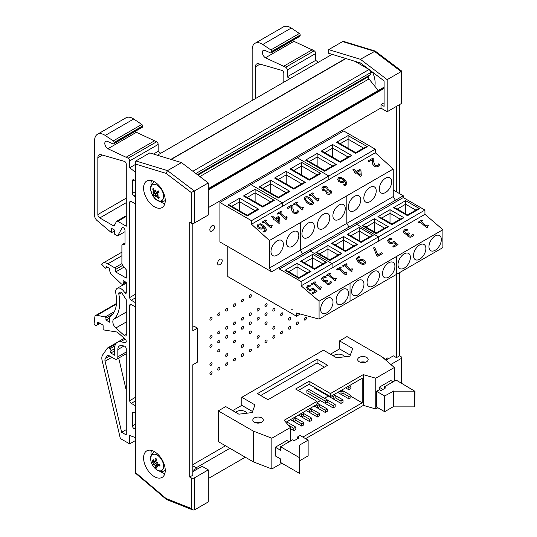 <?xml version="1.0" encoding="UTF-8"?>
<svg xmlns="http://www.w3.org/2000/svg" width="537" height="537" viewBox="0 0 537 537"><rect width="100%" height="100%" fill="white"/><g stroke="black" fill="none" stroke-linecap="round" stroke-linejoin="round"><path stroke-width="0.81" d="M217.579 263.325A3.282 1.893 -60 0 1 219.015 260.022A3.282 1.893 -60 0 1 221.546 259.136A3.282 1.893 -60 0 1 221.546 262.929A3.282 1.893 -60 0 1 218.264 264.828A3.282 1.893 -60 0 1 217.579 263.325M209.839 229.688A3.282 1.893 -60 0 1 211.276 226.386A3.282 1.893 -60 0 1 213.807 225.506A3.282 1.893 -60 0 1 213.807 229.299A3.282 1.893 -60 0 1 210.524 231.192A3.282 1.893 -60 0 1 209.839 229.688M249.215 332.98A1.53 0.886 -60 0 1 249.886 331.436A1.53 0.886 -60 0 1 251.068 331.027A1.53 0.886 -60 0 1 251.068 332.799A1.53 0.886 -60 0 1 249.53 333.685A1.53 0.886 -60 0 1 249.215 332.98M217.767 351.138A1.53 0.886 -60 0 1 218.438 349.594A1.53 0.886 -60 0 1 219.613 349.184A1.53 0.886 -60 0 1 219.613 350.956A1.53 0.886 -60 0 1 218.082 351.842A1.53 0.886 -60 0 1 217.767 351.138M233.494 342.062A1.53 0.886 -60 0 1 234.159 340.518A1.53 0.886 -60 0 1 235.34 340.109A1.53 0.886 -60 0 1 235.34 341.874A1.53 0.886 -60 0 1 233.81 342.76A1.53 0.886 -60 0 1 233.494 342.062M264.942 323.905A1.53 0.886 -60 0 1 265.607 322.361A1.53 0.886 -60 0 1 266.788 321.952A1.53 0.886 -60 0 1 266.788 323.717A1.53 0.886 -60 0 1 265.258 324.603A1.53 0.886 -60 0 1 264.942 323.905M257.075 337.518A1.53 0.886 -60 0 1 257.747 335.981A1.53 0.886 -60 0 1 258.928 335.571A1.53 0.886 -60 0 1 258.928 337.337A1.53 0.886 -60 0 1 257.398 338.223A1.53 0.886 -60 0 1 257.075 337.518M225.627 355.675A1.53 0.886 -60 0 1 226.299 354.138A1.53 0.886 -60 0 1 227.48 353.729A1.53 0.886 -60 0 1 227.48 355.494A1.53 0.886 -60 0 1 225.949 356.38A1.53 0.886 -60 0 1 225.627 355.675M209.907 364.757A1.53 0.886 -60 0 1 210.571 363.213A1.53 0.886 -60 0 1 211.753 362.804A1.53 0.886 -60 0 1 211.753 364.576A1.53 0.886 -60 0 1 210.222 365.455A1.53 0.886 -60 0 1 209.907 364.757M241.355 346.6A1.53 0.886 -60 0 1 242.019 345.056A1.53 0.886 -60 0 1 243.201 344.647A1.53 0.886 -60 0 1 243.201 346.419A1.53 0.886 -60 0 1 241.67 347.298A1.53 0.886 -60 0 1 241.355 346.6M272.803 328.443A1.53 0.886 -60 0 1 273.474 326.899A1.53 0.886 -60 0 1 274.655 326.489A1.53 0.886 -60 0 1 274.655 328.261A1.53 0.886 -60 0 1 273.118 329.141A1.53 0.886 -60 0 1 272.803 328.443M209.907 337.518A1.53 0.886 -60 0 1 210.571 335.981A1.53 0.886 -60 0 1 211.753 335.571A1.53 0.886 -60 0 1 211.753 337.337A1.53 0.886 -60 0 1 210.222 338.223A1.53 0.886 -60 0 1 209.907 337.518M209.907 373.833A1.53 0.886 -60 0 1 210.571 372.295A1.53 0.886 -60 0 1 211.753 371.886A1.53 0.886 -60 0 1 211.753 373.651A1.53 0.886 -60 0 1 210.222 374.537A1.53 0.886 -60 0 1 209.907 373.833M209.907 346.6A1.53 0.886 -60 0 1 210.571 345.056A1.53 0.886 -60 0 1 211.753 344.647A1.53 0.886 -60 0 1 211.753 346.419A1.53 0.886 -60 0 1 210.222 347.298A1.53 0.886 -60 0 1 209.907 346.6M209.907 319.361A1.53 0.886 -60 0 1 210.571 317.823A1.53 0.886 -60 0 1 211.753 317.414A1.53 0.886 -60 0 1 211.753 319.179A1.53 0.886 -60 0 1 210.222 320.065A1.53 0.886 -60 0 1 209.907 319.361M217.767 332.98A1.53 0.886 -60 0 1 218.438 331.436A1.53 0.886 -60 0 1 219.613 331.027A1.53 0.886 -60 0 1 219.613 332.799A1.53 0.886 -60 0 1 218.082 333.685A1.53 0.886 -60 0 1 217.767 332.98M217.767 369.295A1.53 0.886 -60 0 1 218.438 367.751A1.53 0.886 -60 0 1 219.613 367.342A1.53 0.886 -60 0 1 219.613 369.114A1.53 0.886 -60 0 1 218.082 370A1.53 0.886 -60 0 1 217.767 369.295M217.767 342.062A1.53 0.886 -60 0 1 218.438 340.518A1.53 0.886 -60 0 1 219.613 340.109A1.53 0.886 -60 0 1 219.613 341.874A1.53 0.886 -60 0 1 218.082 342.76A1.53 0.886 -60 0 1 217.767 342.062M217.767 314.823A1.53 0.886 -60 0 1 218.438 313.279A1.53 0.886 -60 0 1 219.613 312.87A1.53 0.886 -60 0 1 219.613 314.642A1.53 0.886 -60 0 1 218.082 315.528A1.53 0.886 -60 0 1 217.767 314.823M225.627 328.443A1.53 0.886 -60 0 1 226.299 326.899A1.53 0.886 -60 0 1 227.48 326.489A1.53 0.886 -60 0 1 227.48 328.261A1.53 0.886 -60 0 1 225.949 329.141A1.53 0.886 -60 0 1 225.627 328.443M225.627 364.757A1.53 0.886 -60 0 1 226.299 363.213A1.53 0.886 -60 0 1 227.48 362.804A1.53 0.886 -60 0 1 227.48 364.576A1.53 0.886 -60 0 1 225.949 365.455A1.53 0.886 -60 0 1 225.627 364.757M225.627 337.518A1.53 0.886 -60 0 1 226.299 335.981A1.53 0.886 -60 0 1 227.48 335.571A1.53 0.886 -60 0 1 227.48 337.337A1.53 0.886 -60 0 1 225.949 338.223A1.53 0.886 -60 0 1 225.627 337.518M225.627 310.285A1.53 0.886 -60 0 1 226.299 308.741A1.53 0.886 -60 0 1 227.48 308.332A1.53 0.886 -60 0 1 227.48 310.104A1.53 0.886 -60 0 1 225.949 310.983A1.53 0.886 -60 0 1 225.627 310.285M233.494 323.905A1.53 0.886 -60 0 1 234.159 322.361A1.53 0.886 -60 0 1 235.34 321.952A1.53 0.886 -60 0 1 235.34 323.717A1.53 0.886 -60 0 1 233.81 324.603A1.53 0.886 -60 0 1 233.494 323.905M233.494 360.22A1.53 0.886 -60 0 1 234.159 358.676A1.53 0.886 -60 0 1 235.34 358.266A1.53 0.886 -60 0 1 235.34 360.032A1.53 0.886 -60 0 1 233.81 360.918A1.53 0.886 -60 0 1 233.494 360.22M233.494 332.98A1.53 0.886 -60 0 1 234.159 331.436A1.53 0.886 -60 0 1 235.34 331.027A1.53 0.886 -60 0 1 235.34 332.799A1.53 0.886 -60 0 1 233.81 333.685A1.53 0.886 -60 0 1 233.494 332.98M233.494 305.748A1.53 0.886 -60 0 1 234.159 304.204A1.53 0.886 -60 0 1 235.34 303.794A1.53 0.886 -60 0 1 235.34 305.56A1.53 0.886 -60 0 1 233.81 306.446A1.53 0.886 -60 0 1 233.494 305.748M241.355 319.361A1.53 0.886 -60 0 1 242.019 317.823A1.53 0.886 -60 0 1 243.201 317.414A1.53 0.886 -60 0 1 243.201 319.179A1.53 0.886 -60 0 1 241.67 320.065A1.53 0.886 -60 0 1 241.355 319.361M241.355 355.675A1.53 0.886 -60 0 1 242.019 354.138A1.53 0.886 -60 0 1 243.201 353.729A1.53 0.886 -60 0 1 243.201 355.494A1.53 0.886 -60 0 1 241.67 356.38A1.53 0.886 -60 0 1 241.355 355.675M241.355 328.443A1.53 0.886 -60 0 1 242.019 326.899A1.53 0.886 -60 0 1 243.201 326.489A1.53 0.886 -60 0 1 243.201 328.261A1.53 0.886 -60 0 1 241.67 329.141A1.53 0.886 -60 0 1 241.355 328.443M241.355 301.203A1.53 0.886 -60 0 1 242.019 299.666A1.53 0.886 -60 0 1 243.201 299.257A1.53 0.886 -60 0 1 243.201 301.022A1.53 0.886 -60 0 1 241.67 301.908A1.53 0.886 -60 0 1 241.355 301.203M249.215 314.823A1.53 0.886 -60 0 1 249.886 313.279A1.53 0.886 -60 0 1 251.068 312.87A1.53 0.886 -60 0 1 251.068 314.642A1.53 0.886 -60 0 1 249.53 315.528A1.53 0.886 -60 0 1 249.215 314.823M249.215 351.138A1.53 0.886 -60 0 1 249.886 349.6A1.53 0.886 -60 0 1 251.068 349.184A1.53 0.886 -60 0 1 251.068 350.956A1.53 0.886 -60 0 1 249.53 351.842A1.53 0.886 -60 0 1 249.215 351.138M249.215 323.905A1.53 0.886 -60 0 1 249.886 322.361A1.53 0.886 -60 0 1 251.068 321.952A1.53 0.886 -60 0 1 251.068 323.717A1.53 0.886 -60 0 1 249.53 324.603A1.53 0.886 -60 0 1 249.215 323.905M249.215 296.666A1.53 0.886 -60 0 1 249.886 295.122A1.53 0.886 -60 0 1 251.068 294.712A1.53 0.886 -60 0 1 251.068 296.484A1.53 0.886 -60 0 1 249.53 297.37A1.53 0.886 -60 0 1 249.215 296.666M257.075 310.285A1.53 0.886 -60 0 1 257.747 308.741A1.53 0.886 -60 0 1 258.928 308.332A1.53 0.886 -60 0 1 258.928 310.104A1.53 0.886 -60 0 1 257.398 310.983A1.53 0.886 -60 0 1 257.075 310.285M257.075 346.6A1.53 0.886 -60 0 1 257.747 345.056A1.53 0.886 -60 0 1 258.928 344.647A1.53 0.886 -60 0 1 258.928 346.419A1.53 0.886 -60 0 1 257.398 347.298A1.53 0.886 -60 0 1 257.075 346.6M257.075 319.361A1.53 0.886 -60 0 1 257.747 317.823A1.53 0.886 -60 0 1 258.928 317.414A1.53 0.886 -60 0 1 258.928 319.179A1.53 0.886 -60 0 1 257.398 320.065A1.53 0.886 -60 0 1 257.075 319.361M264.942 305.748A1.53 0.886 -60 0 1 265.607 304.204A1.53 0.886 -60 0 1 266.788 303.794A1.53 0.886 -60 0 1 266.788 305.56A1.53 0.886 -60 0 1 265.258 306.446A1.53 0.886 -60 0 1 264.942 305.748M264.942 342.062A1.53 0.886 -60 0 1 265.607 340.518A1.53 0.886 -60 0 1 266.788 340.109A1.53 0.886 -60 0 1 266.788 341.874A1.53 0.886 -60 0 1 265.258 342.76A1.53 0.886 -60 0 1 264.942 342.062M264.942 314.823A1.53 0.886 -60 0 1 265.607 313.286A1.53 0.886 -60 0 1 266.788 312.87A1.53 0.886 -60 0 1 266.788 314.642A1.53 0.886 -60 0 1 265.258 315.528A1.53 0.886 -60 0 1 264.942 314.823M272.803 337.518A1.53 0.886 -60 0 1 273.474 335.981A1.53 0.886 -60 0 1 274.655 335.571A1.53 0.886 -60 0 1 274.655 337.337A1.53 0.886 -60 0 1 273.118 338.223A1.53 0.886 -60 0 1 272.803 337.518M272.803 310.285A1.53 0.886 -60 0 1 273.474 308.741A1.53 0.886 -60 0 1 274.655 308.332A1.53 0.886 -60 0 1 274.655 310.104A1.53 0.886 -60 0 1 273.118 310.983A1.53 0.886 -60 0 1 272.803 310.285M304.251 319.367A1.53 0.886 -60 0 1 304.922 317.823A1.53 0.886 -60 0 1 306.103 317.414A1.53 0.886 -60 0 1 306.103 319.179A1.53 0.886 -60 0 1 304.573 320.065A1.53 0.886 -60 0 1 304.251 319.367M296.39 323.905A1.53 0.886 -60 0 1 297.062 322.361A1.53 0.886 -60 0 1 298.236 321.952A1.53 0.886 -60 0 1 298.236 323.717A1.53 0.886 -60 0 1 296.706 324.603A1.53 0.886 -60 0 1 296.39 323.905M280.663 314.823A1.53 0.886 -60 0 1 281.334 313.286A1.53 0.886 -60 0 1 282.516 312.87A1.53 0.886 -60 0 1 282.516 314.642A1.53 0.886 -60 0 1 280.985 315.528A1.53 0.886 -60 0 1 280.663 314.823M288.53 319.361A1.53 0.886 -60 0 1 289.195 317.823A1.53 0.886 -60 0 1 290.376 317.414A1.53 0.886 -60 0 1 290.376 319.179A1.53 0.886 -60 0 1 288.846 320.065A1.53 0.886 -60 0 1 288.53 319.361M280.663 332.98A1.53 0.886 -60 0 1 281.334 331.443A1.53 0.886 -60 0 1 282.516 331.027A1.53 0.886 -60 0 1 282.516 332.799A1.53 0.886 -60 0 1 280.985 333.685A1.53 0.886 -60 0 1 280.663 332.98M288.53 328.443A1.53 0.886 -60 0 1 289.195 326.899A1.53 0.886 -60 0 1 290.376 326.489A1.53 0.886 -60 0 1 290.376 328.261A1.53 0.886 -60 0 1 288.846 329.141A1.53 0.886 -60 0 1 288.53 328.443M192.803 470.472L196.186 468.519M385.056 359.475L387.828 357.877M158.536 192.34A7.001 4.041 60 0 1 158.12 191.615M192.803 471.654L202.087 466.297L208.282 469.868L194.347 477.91A2.188 1.262 180 0 1 191.253 477.91L189.709 477.017L192.803 475.232L192.803 364.784L197.448 362.106L197.448 328.147L192.803 330.832L192.803 223.432M191.253 477.91L191.253 508.465L193.005 510.002L194.347 509.989L208.282 501.947L208.282 469.868M189.709 477.017L189.709 222.17L191.253 223.063A2.188 1.262 -0 0 0 194.347 223.063L208.282 215.022L208.282 182.942L181.466 162.583L149.776 152.917L135.848 160.959L135.203 162.268L135.848 164.161L166.047 173.37L167.537 170.625L135.848 160.959M197.448 328.147L194.347 326.362L192.803 327.255M160.388 471.419A15.325 8.847 -120 0 0 161.845 472.372A15.325 8.847 -120 0 0 164.832 473.614M151.434 450.402A15.325 8.847 -120 0 0 151.112 455.349M154.421 476.661A15.325 8.847 60 0 1 144.413 463.156A15.325 8.847 60 0 1 146.755 450.879A15.325 8.847 60 0 1 162.08 459.726A15.325 8.847 60 0 1 162.08 477.42A15.325 8.847 60 0 1 154.421 476.661M160.388 201.556A15.325 8.847 -120 0 0 161.845 202.509A15.325 8.847 -120 0 0 164.832 203.751M151.434 180.539A15.325 8.847 -120 0 0 151.112 185.487M154.421 206.799A15.325 8.847 60 0 1 144.413 193.3A15.325 8.847 60 0 1 146.755 181.023A15.325 8.847 60 0 1 162.08 189.87A15.325 8.847 60 0 1 162.08 207.557A15.325 8.847 60 0 1 154.421 206.799M208.282 182.942L194.347 190.984L167.537 170.625L181.466 162.583M166.047 173.37L191.253 192.514L194.347 190.984L194.347 223.063M191.253 508.465L166.047 498.497L135.848 472.835L135.203 472.943L135.203 162.268M166.047 498.497L166.557 499.544L193.005 510.002M271.594 271.796L219.902 241.952L219.902 202.456L251.477 220.68L251.477 224.258L269.426 240.522L269.426 268.044L271.594 271.796L279.462 267.258L279.462 269.044L301.123 281.556L301.123 285.845L319.079 301.21L319.079 319.085L396.467 274.407L396.467 256.532L396.481 357.635L393.386 355.85L385.875 360.186M396.481 106.366L396.481 191.85M374.799 86.209A19.701 11.371 -120 0 0 372.544 72.139M387.197 111.73L387.197 79.644L360.381 59.285L328.691 49.626L328.691 53.297L360.502 62.997L384.096 80.912L384.096 106.366L381.002 104.581L381.002 108.152L387.197 111.73L401.126 103.681A2.188 1.262 -0 0 0 401.763 102.789L401.763 71.159L401.126 71.602L401.126 103.681M328.691 49.626L342.619 41.584L374.309 51.243L401.126 71.602L387.197 79.644M384.096 102.789L381.002 104.581M396.481 357.635L399.575 355.85L401.126 356.743A2.188 1.262 180 0 1 401.763 357.635A2.188 1.262 180 0 1 401.126 358.535L390.829 364.475M399.575 104.581L399.575 193.635M399.575 272.608L399.575 355.85M401.763 71.146L375.242 51.075L343.848 41.503L342.619 41.584M375.242 51.075L360.381 59.285M269.426 268.044L300.384 250.168L300.384 222.647L393.245 169.034L375.303 152.743L375.289 149.199L343.72 130.968L297.29 157.777L328.859 176.002L375.289 149.199M251.484 224.231L269.426 240.522L300.384 222.647L300.384 250.168L302.553 253.927L300.384 250.168L346.815 223.365L348.983 227.117L395.413 200.308L393.245 196.555L393.252 169.007L269.44 240.489L251.484 224.231L375.303 152.743M292.645 231.924A8.753 5.055 -60 0 1 297.021 231.487A8.753 5.055 -60 0 1 297.021 241.596A8.753 5.055 -60 0 1 288.268 246.651A8.753 5.055 -60 0 1 286.926 239.636A8.753 5.055 -60 0 1 292.645 231.924M277.166 240.858A8.753 5.055 -60 0 1 281.542 240.422A8.753 5.055 -60 0 1 281.542 250.537A8.753 5.055 -60 0 1 272.789 255.592A8.753 5.055 -60 0 1 271.447 248.571A8.753 5.055 -60 0 1 277.166 240.858M279.462 267.258L348.983 227.117L346.815 223.365L393.245 196.555M219.902 202.456L250.86 184.58L282.428 202.811L250.86 184.58L297.29 157.777L328.859 176.002L328.859 179.553L328.859 176.002L282.428 202.811L282.428 206.362L282.428 202.811L251.477 220.68M319.079 319.085L296.484 313.004L296.484 316.226L227.762 276.548L227.762 246.49M301.123 281.556L332.081 263.68L332.081 267.943L332.081 263.68L310.413 251.168L310.413 249.383L310.413 251.168L403.274 197.556L403.274 195.77L393.245 189.984M350.037 301.21L350.037 283.341L350.037 301.21M292.148 309.755L292.148 309.305L291.766 309.534L292.148 309.755M279.462 269.044L310.413 251.168L332.081 263.68L378.511 236.877L424.942 210.068L403.274 197.556M342.297 289.597A8.753 5.055 -60 0 1 346.674 289.161A8.753 5.055 -60 0 1 346.674 299.27A8.753 5.055 -60 0 1 337.921 304.325A8.753 5.055 -60 0 1 336.578 297.31A8.753 5.055 -60 0 1 342.297 289.597M326.818 298.532A8.753 5.055 -60 0 1 331.195 298.095A8.753 5.055 -60 0 1 331.195 308.204A8.753 5.055 -60 0 1 322.442 313.259A8.753 5.055 -60 0 1 321.099 306.244A8.753 5.055 -60 0 1 326.818 298.532M297.021 263.372L284.952 270.339L287.141 270.863L298.881 277.642L298.881 278.381L310.957 271.413L297.021 263.372L297.021 276.568M298.881 277.642L308.768 271.937L310.957 271.413M312.655 254.343L300.586 261.311L302.774 261.834L314.514 268.614L314.514 269.352L326.583 262.385L312.655 254.343L312.655 267.54M314.514 268.614L324.395 262.908L326.583 262.385M239.636 198.207L228.03 204.912L230.219 205.436L247.221 215.25L247.221 215.995L258.827 209.289L239.636 198.207L239.636 210.873M247.221 215.25L256.639 209.813L258.827 209.289M255.115 189.272L243.503 195.978L245.691 196.502L262.694 206.315L262.694 207.054L274.306 200.355L255.115 189.272L255.115 201.939M262.694 206.315L272.118 200.878L274.306 200.355M424.948 214.323L301.123 285.838L319.079 301.21L442.897 229.729L424.948 214.323L424.942 210.068M296.484 316.226L300.284 314.031M396.467 274.407L442.897 247.597L442.897 229.729L319.085 301.183L442.904 229.695M378.511 236.877L378.511 241.133L378.511 236.877L356.843 224.365L378.511 236.877M395.413 200.308L403.274 195.77M356.843 222.58L356.843 224.365L356.843 222.58L348.983 227.117M346.815 195.844L346.815 223.365L346.815 195.844M385.506 178.217A8.753 5.055 -60 0 1 389.882 177.787A8.753 5.055 -60 0 1 389.882 187.896A8.753 5.055 -60 0 1 381.129 192.951A8.753 5.055 -60 0 1 379.787 185.936A8.753 5.055 -60 0 1 385.506 178.217M370.033 187.346A8.753 5.055 -60 0 1 374.41 186.916A8.753 5.055 -60 0 1 374.41 197.025A8.753 5.055 -60 0 1 365.65 202.08A8.753 5.055 -60 0 1 364.308 195.065A8.753 5.055 -60 0 1 370.033 187.346M354.554 196.28A8.753 5.055 -60 0 1 358.931 195.851A8.753 5.055 -60 0 1 358.931 205.96A8.753 5.055 -60 0 1 350.178 211.014A8.753 5.055 -60 0 1 348.835 204A8.753 5.055 -60 0 1 354.554 196.28M419.679 244.919A8.753 5.055 -60 0 1 424.055 244.483A8.753 5.055 -60 0 1 424.055 254.592A8.753 5.055 -60 0 1 415.302 259.646A8.753 5.055 -60 0 1 413.96 252.632A8.753 5.055 -60 0 1 419.679 244.919M435.158 235.985A8.753 5.055 -60 0 1 439.534 235.548A8.753 5.055 -60 0 1 439.534 245.657A8.753 5.055 -60 0 1 430.781 250.712A8.753 5.055 -60 0 1 429.439 243.697A8.753 5.055 -60 0 1 435.158 235.985M404.207 253.853A8.753 5.055 -60 0 1 408.583 253.417A8.753 5.055 -60 0 1 408.583 263.526A8.753 5.055 -60 0 1 399.823 268.581A8.753 5.055 -60 0 1 398.481 261.566A8.753 5.055 -60 0 1 404.207 253.853M376.236 233.723L388.311 226.748L386.116 227.272L376.236 232.977L364.495 226.205L362.307 225.681L376.236 233.723L376.236 232.977M388.311 226.748L374.376 218.707L374.376 231.91M390.01 209.685L377.941 216.653L380.129 217.176L391.869 223.956L391.869 224.694L403.938 217.727L390.01 209.685L390.01 222.882M391.869 223.956L401.75 218.25L403.938 217.727M405.643 200.657L393.567 207.631L395.762 208.155L407.502 214.928L407.502 215.673L419.572 208.698L405.643 200.657L405.643 213.86M407.502 214.928L417.383 209.222L419.572 208.698M317.145 153.461L305.54 160.16L307.728 160.684L324.731 170.504L324.731 171.243L336.337 164.544L317.145 153.461L317.145 166.121M324.731 170.504L334.148 165.067L336.337 164.544M332.625 144.527L321.012 151.226L323.2 151.749L340.203 161.563L340.203 162.308L351.816 155.602L332.625 144.527L332.625 157.187M340.203 161.563L349.627 156.126L351.816 155.602M348.097 135.586L336.491 142.292L338.679 142.815L355.682 152.629L355.682 153.374L367.288 146.668L348.097 135.586L348.097 148.252M355.682 152.629L365.1 147.192L367.288 146.668M302.553 253.927L310.413 249.383M339.075 205.027A8.753 5.055 -60 0 1 343.452 204.59A8.753 5.055 -60 0 1 343.452 214.699A8.753 5.055 -60 0 1 334.699 219.754A8.753 5.055 -60 0 1 333.356 212.739A8.753 5.055 -60 0 1 339.075 205.027M323.596 214.156A8.753 5.055 -60 0 1 327.979 213.719A8.753 5.055 -60 0 1 327.979 223.828A8.753 5.055 -60 0 1 319.22 228.883A8.753 5.055 -60 0 1 317.877 221.868A8.753 5.055 -60 0 1 323.596 214.156M308.124 223.09A8.753 5.055 -60 0 1 312.5 222.654A8.753 5.055 -60 0 1 312.5 232.769A8.753 5.055 -60 0 1 303.747 237.824A8.753 5.055 -60 0 1 302.405 230.803A8.753 5.055 -60 0 1 308.124 223.09M373.249 271.722A8.753 5.055 -60 0 1 377.625 271.292A8.753 5.055 -60 0 1 377.625 281.401A8.753 5.055 -60 0 1 368.872 286.456A8.753 5.055 -60 0 1 367.53 279.441A8.753 5.055 -60 0 1 373.249 271.722M388.728 262.788A8.753 5.055 -60 0 1 393.104 262.351A8.753 5.055 -60 0 1 393.104 272.467A8.753 5.055 -60 0 1 384.351 277.522A8.753 5.055 -60 0 1 383.009 270.5A8.753 5.055 -60 0 1 388.728 262.788M357.77 280.656A8.753 5.055 -60 0 1 362.153 280.227A8.753 5.055 -60 0 1 362.153 290.336A8.753 5.055 -60 0 1 353.393 295.39A8.753 5.055 -60 0 1 352.05 288.376A8.753 5.055 -60 0 1 357.77 280.656M329.805 260.526L341.874 253.558L339.686 254.082L329.805 259.787L318.065 253.008L315.877 252.484L329.805 260.526L329.805 259.787M341.874 253.558L327.946 245.516L327.946 258.713M343.579 236.488L331.51 243.462L333.699 243.986L345.439 250.759L345.439 251.504L357.508 244.53L343.579 236.488L343.579 249.692M345.439 250.759L355.319 245.053L357.508 244.53M359.213 227.466L347.137 234.434L349.325 234.958L361.072 241.737L361.072 242.476L373.141 235.508L359.213 227.466L359.213 240.663M361.072 241.737L370.953 236.032L373.141 235.508M270.715 180.264L259.103 186.97L261.297 187.494L278.3 197.307L278.3 198.046L289.906 191.347L270.715 180.264L270.715 192.931M278.3 197.307L287.718 191.87L289.906 191.347M286.187 171.33L274.582 178.036L276.77 178.559L293.773 188.373L293.773 189.111L305.385 182.412L286.187 171.33L286.187 183.996M293.773 188.373L303.19 182.936L305.385 182.412M301.666 162.396L290.061 169.095L292.249 169.618L309.252 179.439L309.252 180.177L320.858 173.478L301.666 162.396L301.666 175.062M309.252 179.439L318.669 174.001L320.858 173.478M113.683 143.809L142.164 127.363A2.208 1.275 -120 0 0 142.62 126.356L142.62 126.007A1.322 0.765 -120 0 0 141.781 124.45L133.706 119.013A13.875 8.008 -120 0 0 125.953 117.818L97.479 134.257A13.875 8.008 60 0 1 105.232 135.452L113.3 140.889A1.322 0.765 60 0 1 114.139 142.453L114.139 142.795A2.208 1.275 60 0 1 113.683 143.809A2.208 1.275 60 0 1 112.743 143.782L107.568 141.432A4.377 2.524 -120 0 0 105.708 141.385A4.377 2.524 -120 0 0 105.037 144.889A4.377 2.524 -120 0 0 107.897 148.749L128.155 158.214A2.188 1.262 60 0 1 129.706 160.892L129.706 167.759L135.203 172.055M160.711 153.293L158.18 151.313L158.18 144.453A2.188 1.262 -120 0 0 156.636 141.768L136.378 132.303A4.377 2.524 60 0 1 135.217 131.377M126.269 390.406L118.724 358.072M126.269 351.983L117.838 356.85A4.45 2.571 60 0 1 116.925 359.112A4.45 2.571 60 0 1 114.696 358.891L107.856 354.944L105.339 358.521A4.417 2.551 -120 0 0 105.064 361.24L121.644 432.305L126.269 434.97L126.269 348.922A2.208 1.275 -120 0 0 124.175 346.016L121.537 345.6A7.948 4.591 -120 0 0 119.483 345.929A7.948 4.591 -120 0 0 117.838 349.567L117.838 356.85M135.203 405.636L131.263 403.354A2.208 1.275 60 0 1 129.706 400.656L129.706 305.479A2.208 1.275 60 0 1 130.162 304.466A2.208 1.275 60 0 1 131.263 304.573L135.203 306.849M135.203 302.526L131.263 300.25A2.208 1.275 60 0 1 129.706 297.545L129.706 202.368A2.208 1.275 60 0 1 130.162 201.355A2.208 1.275 60 0 1 131.263 201.469L135.203 203.745M126.269 226.211L117.798 221.318A2.188 1.262 -120 0 0 116.704 221.21A2.188 1.262 -120 0 0 116.381 221.566L114.502 225.365A2.188 1.262 60 0 1 114.18 225.715A2.188 1.262 60 0 1 113.085 225.607L99.795 217.935A2.759 1.598 60 0 1 97.841 214.552L97.841 157.771A6.276 3.625 60 0 1 99.137 154.898A6.276 3.625 60 0 1 101.191 154.737L124.544 161.409A2.208 1.275 60 0 1 126.269 164.201L126.269 226.211M135.203 437.534L129.672 435.467L129.672 443.884L120.342 438.534L102.097 360.347A8.834 5.101 60 0 1 102.654 354.923L107.42 348.13A2.208 1.275 60 0 1 107.669 347.902A2.208 1.275 60 0 1 108.776 348.01L110.031 348.741A1.322 0.765 60 0 1 110.857 349.788A1.322 0.765 60 0 1 110.81 350.869L110.81 353.017L114.696 355.259L114.696 347.976A12.364 7.135 60 0 1 117.261 342.317A12.364 7.135 60 0 1 120.449 341.814L125.222 342.559A2.208 1.275 -120 0 0 125.792 342.472A2.208 1.275 -120 0 0 126.202 340.961A2.208 1.275 -120 0 0 125.094 339.048L117.2 332.054L103.144 329.846L103.144 325.878A0.886 0.51 -120 0 0 102.52 324.798L98.224 322.274A0.886 0.51 -120 0 0 97.781 322.227A0.886 0.51 -120 0 0 97.606 322.556L97.465 323.986A3.631 2.094 60 0 1 96.741 325.274A3.631 2.094 60 0 1 94.915 325.093L94.72 324.979A0.886 0.51 60 0 1 94.096 323.824L94.814 317.132A4.417 2.551 60 0 1 95.707 315.474A4.417 2.551 60 0 1 96.955 315.313L105.138 316.971A0.886 0.51 60 0 1 105.957 318.126L105.957 320.065L109.723 322.24L109.723 317.555A2.208 1.275 60 0 1 110.125 316.575A35.321 20.393 -120 0 0 115.824 293.424A7.505 4.336 60 0 1 117.207 288.342A7.505 4.336 60 0 1 124.678 292.611A1.322 0.765 -120 0 0 125.994 293.363A1.322 0.765 -120 0 0 126.269 292.759L126.269 282.402L123.148 280.603L123.148 283.127A2.208 1.275 60 0 1 122.691 284.133A2.208 1.275 60 0 1 121.1 283.657L111.877 274.87A4.417 2.551 60 0 1 109.723 270.198L109.723 269.245A0.886 0.51 -120 0 0 109.098 268.164L106.601 266.721A0.886 0.51 -120 0 0 106.158 266.674A0.886 0.51 -120 0 0 105.977 267.084L105.977 267.802A0.886 0.51 60 0 1 105.789 268.205A0.886 0.51 60 0 1 105.104 267.963L101.6 264.211A10.156 5.86 60 0 1 102.661 263.271A10.156 5.86 60 0 1 107.85 263.835L114.717 267.802A1.322 0.765 60 0 1 115.656 269.426L115.656 271.95L126.269 278.079L126.269 269.782L122.678 265.318A2.208 1.275 60 0 1 121.899 263.305L121.899 245.51A2.208 1.275 60 0 1 122.355 244.496A2.208 1.275 60 0 1 122.678 244.395L125.02 244.187L125.02 230.487A2.208 1.275 -120 0 0 124.054 228.265A2.208 1.275 -120 0 0 122.355 227.675A2.208 1.275 -120 0 0 122.053 227.99L117.61 235.944L114.683 234.253L114.683 230.151L111.468 228.292L111.468 232.689L97.022 220.499A4.417 2.551 60 0 1 94.606 215.592L94.606 140.607A13.875 8.008 60 0 1 97.479 134.257M126.269 334.9L126.269 299.753L122.369 293.719A3.088 1.786 -120 0 0 119.415 292.162A3.088 1.786 -120 0 0 118.852 294.269A39.738 22.943 60 0 1 113.696 319.34A5.739 3.316 -120 0 0 115.838 328L124.302 335.511A2.208 1.275 -120 0 0 125.812 335.914A2.208 1.275 -120 0 0 126.269 334.9M135.203 440.689L129.672 443.884M125.02 231.669L117.61 235.944M114.683 230.829L111.468 232.689M141.781 124.45L113.3 140.889M136.378 132.303L107.897 148.749M154.743 140.681L126.269 157.119M158.18 151.313L153.461 154.045M135.203 164.584L129.706 167.759M135.203 180.533L134.042 179.861A2.208 1.275 -120 0 0 132.934 179.747A2.208 1.275 -120 0 0 132.478 180.761L132.478 193.38A2.208 1.275 -120 0 0 134.042 196.086L135.203 196.757M135.203 413.067L134.042 412.396A2.208 1.275 -120 0 0 132.934 412.282A2.208 1.275 -120 0 0 132.478 413.295L132.478 425.915A2.208 1.275 -120 0 0 134.042 428.62L135.203 429.291M121.899 255.726L107.85 263.835M124.094 267.077L115.656 271.95M114.696 348.627L110.81 350.869M114.696 350.775L110.81 353.017M99.318 322.912L97.465 323.986M109.723 317.897L105.957 320.065M126.269 429.634L121.644 432.305M271.239 52.841L299.72 36.402A2.208 1.275 -120 0 0 300.176 35.388L300.176 35.046A1.322 0.765 -120 0 0 299.337 33.489L291.262 28.045A13.875 8.008 -120 0 0 283.509 26.85L255.035 43.289A13.875 8.008 60 0 1 262.788 44.49L270.863 49.928A1.322 0.765 60 0 1 271.702 51.485L271.702 51.834A2.208 1.275 60 0 1 271.239 52.841A2.208 1.275 60 0 1 270.299 52.814L265.124 50.471A4.377 2.524 -120 0 0 263.264 50.424A4.377 2.524 -120 0 0 262.6 53.928A4.377 2.524 -120 0 0 265.453 57.781L285.711 67.246A2.188 1.262 60 0 1 287.261 69.931L287.261 76.791L289.785 78.764M318.266 62.326L315.736 60.352L315.736 53.485A2.188 1.262 -120 0 0 314.192 50.807L293.934 41.342A4.377 2.524 60 0 1 292.772 40.409M255.397 98.627L255.397 66.81A6.276 3.625 60 0 1 256.693 63.937A6.276 3.625 60 0 1 258.747 63.775L282.1 70.448A2.208 1.275 60 0 1 283.825 73.233L283.825 82.208M252.162 100.493L252.162 49.639A13.875 8.008 60 0 1 255.035 43.289M299.337 33.489L270.863 49.928M293.934 41.342L265.453 57.781M312.306 49.719L283.825 66.158M315.736 60.352L287.261 76.791M150.709 458.967A9.142 5.276 60 0 1 160.301 457.839A9.142 5.276 60 0 1 160.503 470.882A9.142 5.276 60 0 1 150.709 458.967M154.294 461.357L153.555 461.86A17.479 9.767 -172.8 0 1 152.078 460.357A5.598 3.229 -120 0 0 152.099 461.766A17.479 9.914 -9.1 0 0 153.575 463.008L154.179 464.143L154.857 463.948L154.347 464.438L155.052 465.519A17.479 10.304 127.4 0 0 155.462 467.459A5.598 3.229 -120 0 0 156.67 468.13A17.479 10.096 -69.1 0 1 156.039 466.062L156.824 465.633M156.596 462.646A17.305 1.121 -20.4 0 1 157.784 462.122L156.596 462.646L155.972 461.525A17.479 8.545 -61.2 0 1 156.529 459.021A5.598 3.229 -120 0 0 155.327 458.35A17.479 11.854 119.5 0 0 154.985 460.974L154.3 461.37A17.305 12.136 53.7 0 1 153.569 459.773A17.305 15.633 -114.2 0 0 154.139 461.478L153.555 461.86M156.193 460.377L154.3 461.37M157.784 462.122A17.305 0.624 139.2 0 1 156.764 462.941L157.388 462.384M158.637 464.391L157.469 465.176A17.479 11.525 -1.4 0 0 159.919 466.123A5.598 3.229 -120 0 0 159.898 464.713A17.479 8.156 179.6 0 1 157.448 464.035L156.764 462.941M156.804 465.613A17.305 12.163 63.5 0 0 157.858 467.036A17.305 15.6 -130.5 0 1 156.643 465.713L156.039 466.062M154.347 464.438A17.305 2.349 143.2 0 1 153.642 464.686A17.305 2.846 -24.4 0 1 154.179 464.143M153.267 461.605L152.099 461.766M155.462 467.459L156.146 466.525M155.502 458.665L155.327 458.35L155.502 458.665A5.142 2.967 60 0 1 156.489 459.189M153.642 464.686L157.079 462.659M161.973 200.469A9.142 5.276 60 0 1 151.025 191.467A9.142 5.276 60 0 1 158.509 186.178A9.142 5.276 60 0 1 161.973 200.469M155.764 195.75L157.415 194.542L155.683 195.804L156.629 196.233A17.479 15.09 62.9 0 0 158.502 198.361L158.764 197.301M155.683 195.804A17.305 8.015 112.5 0 0 155.871 197.079A17.305 12.633 -56.4 0 1 155.441 195.683L156.106 195.488M154.267 192.407L153.743 192.931L153.844 193.991A17.479 0.51 154.9 0 0 152.931 194.501A5.598 3.229 -120 0 0 153.83 195.951A17.479 0.987 -38.4 0 1 154.575 195.173L155.441 195.683M153.743 192.931A17.305 11.66 170.9 0 1 152.73 192.004A17.305 6.914 2.7 0 0 153.73 192.642L153.736 191.555L154.414 191.145M153.736 189.232L152.689 188.964A17.479 14.976 45.3 0 0 153.736 191.555M155.502 191.44L154.394 191.085A17.479 13.331 -117.7 0 1 153.495 188.393A5.598 3.229 -120 0 0 152.689 188.964M158.502 198.361A5.598 3.229 -120 0 0 159.308 197.791A17.479 13.217 -131.5 0 1 157.287 195.77L157.213 194.723A17.305 10.378 165.3 0 0 158.697 195.085A17.305 8.196 8.4 0 1 157.2 194.441L157.18 193.333A17.479 1.249 -33.2 0 0 159.059 192.259A5.598 3.229 -120 0 0 158.167 190.81A17.479 2.745 149.8 0 0 156.448 192.152L155.502 191.689A17.305 9.163 106.2 0 1 155.555 190.011A17.305 11.478 -50.1 0 0 155.26 191.561L155.502 191.481M158.328 191.313L156.354 192.212L158.341 191.326M157.14 193.36L158.824 192.132L157.14 193.36M158.113 190.924L158.113 190.924A5.142 2.967 60 0 1 158.952 192.286L158.952 192.286M152.931 194.501L157.032 192.595A3.289 1.9 60 0 0 157.361 193.132M154.616 195.139L158.147 192.622M158.147 191.414L157.032 192.595M315.816 282.368L315.051 281.71L311.279 283.892L312.044 284.55L313.42 283.758L320.193 289.564L320.998 289.094L320.576 288.208L321.549 287.275L320.858 286.684L319.455 287.496L314.413 283.18L315.816 282.368L314.434 283.2M320.569 288.221L321.549 287.275M313.42 283.758L320.186 289.591L320.998 289.094M313.407 283.791L312.044 284.55M312.037 284.583L311.279 283.892M330.758 273.749L329.987 273.091L326.214 275.266L326.979 275.924L328.355 275.132L335.135 280.938L335.934 280.475L335.511 279.582L336.484 278.649L335.8 278.065L334.39 278.871L329.349 274.555L330.758 273.749L329.369 274.575M335.511 279.596L336.484 278.649M328.355 275.132L335.128 280.965L335.934 280.475M328.349 275.166L326.979 275.924M326.973 275.958L326.214 275.266M347.023 264.352L346.258 263.694L342.478 265.875L343.25 266.533L344.62 265.741L351.399 271.547L352.205 271.084L351.782 270.192L352.755 269.259L352.064 268.668L350.661 269.48L345.62 265.164L347.023 264.352L345.64 265.184M351.775 270.205L352.755 269.259M351.399 271.547L352.205 271.084M351.393 271.574L344.62 265.741M344.613 265.775L343.25 266.533M343.244 266.567L342.478 265.875M359.998 262.123L359.542 261.707L360.515 260.552L361.763 260.203L363.596 261.022L364.489 262.653L363.932 263.311L362.535 263.513L359.998 262.123M364.482 262.674L363.589 261.056L361.757 260.237L360.508 260.579L359.535 261.734M365.731 262.815L364.61 260.378L361.851 259.223L359.911 259.7L358.823 261.083L357.655 258.686L358.568 257.626L359.79 257.216L358.817 256.384L356.434 258.404L356.42 259.337L358.729 262.533L362.354 264.432L364.751 264.023L365.771 262.418M365.764 262.445L364.744 264.05L362.347 264.466L358.723 262.566L356.414 259.371L356.434 258.404M357.655 258.7L358.562 257.659L359.79 257.216M396.091 244.442L394.104 242.737L391.178 243.818L388.566 242.724L387.486 240.348L388.573 242.69L391.184 243.785L394.111 242.711L396.111 244.429L392.869 246.302L393.749 247.06L397.998 244.61L394.118 241.288L391.158 242.764L389.634 242.086L388.822 240.529M392.044 239.2L390.808 239.341L392.131 239.126L391.064 238.213L388.607 239.019L387.439 240.777M390.808 239.341L389.453 239.804L388.795 240.838M388.801 240.811L389.459 239.777L390.815 239.307M393.749 247.06L397.998 244.61M393.742 247.087L392.869 246.302M422.592 220.727L421.82 220.069L418.048 222.251L418.813 222.909L420.189 222.117L426.969 227.916L427.767 227.453L427.345 226.56L428.318 225.634L427.633 225.043L426.23 225.855L421.183 221.539L422.592 220.727L421.203 221.553M427.345 226.58L428.318 225.634M426.969 227.916L427.767 227.453M426.962 227.95L420.189 222.117M420.182 222.143L418.813 222.909M418.806 222.936L418.048 222.251M410.1 237.26L408.019 236.468L407.382 234.844L408.026 236.441L410.1 237.26L412.154 236.683L413.718 235.092L412.651 234.179L411.376 235.864L410.201 236.206L408.979 235.743L408.482 234.669L409.637 233.555L408.798 232.843L406.925 233.535L405.368 232.87L404.65 231.407M410.107 237.233L412.161 236.656L413.718 235.092M407.751 234.192L407.382 234.857M407.69 234.139L406.173 234.293L407.704 234.112M406.167 234.327L404.233 233.447L403.267 231.232L404.24 233.414L406.173 234.293M404.623 231.622L405.375 230.588L408.08 229.997L407.019 229.051L404.442 229.876L403.227 231.601M408.006 230.037L405.368 230.615L404.616 231.655M408.476 234.682L409.637 233.555M382.666 253.457L377.753 256.324L376.625 255.357L373.584 247.919L376.632 255.323L377.759 256.29L382.666 253.457L381.787 252.699L377.793 255.008L374.692 247.282L373.584 247.919M341.217 267.708L340.451 267.05L336.672 269.232L337.444 269.889L338.813 269.091L345.593 274.897L346.399 274.434L345.976 273.541L346.949 272.615L346.258 272.024L344.855 272.836L339.814 268.52L341.217 267.708L339.827 268.534M346.942 272.642L345.969 273.561M345.593 274.897L346.399 274.434M345.586 274.931L338.813 269.091M338.807 269.124L337.444 269.889M337.437 269.916L336.672 269.232M330.295 283.952L328.241 284.496L326.154 283.731L325.516 282.12L326.167 283.704L328.241 284.496L330.295 283.952L331.853 282.388L330.792 281.442L329.51 283.127L328.335 283.469L327.114 283.006L326.617 281.932L327.771 280.817L326.939 280.106L325.06 280.797L323.509 280.133L322.784 278.669M330.302 283.919L331.859 282.355M325.892 281.455L325.516 282.12M325.831 281.408L324.301 281.589L325.838 281.375M324.301 281.589L322.375 280.71L321.401 278.508L322.381 280.676L324.308 281.556M326.14 277.3L323.509 277.877L326.214 277.26L325.16 276.313L322.583 277.139L321.361 278.864M322.764 278.884L323.516 277.851L322.757 278.918M326.617 281.945L327.771 280.817M315.065 291.222L313.078 289.517L310.158 290.598L307.547 289.497L306.459 287.141L307.553 289.47L310.164 290.564L313.084 289.49L315.091 291.208L311.843 293.081L312.729 293.84L316.971 291.383L313.098 288.067L310.138 289.544L308.607 288.866L307.802 287.302M311.098 285.932L310.037 284.993L307.587 285.798L306.419 287.557M311.024 285.979L309.789 286.114L311.03 285.946M309.789 286.114L308.433 286.583L307.775 287.617M307.782 287.59L308.439 286.55L309.795 286.087M312.729 293.84L316.971 291.383M312.722 293.867L311.843 293.081M301.129 285.812L319.085 301.183M259.217 227.299L258.351 225.574L258.901 224.936L260.291 224.761L263.264 226.661L262.291 227.829L261.042 228.165L259.217 227.299M263.251 226.688L260.284 224.788L258.894 224.969L258.351 225.587M257.055 225.855L258.21 227.943L260.948 229.178L262.888 228.715L263.982 227.312L265.077 229.863L263.969 227.339L262.875 228.742L260.942 229.205L258.196 227.97L257.055 225.855L258.096 224.197L260.479 223.822L264.083 225.822L266.345 229.131L266.312 230.145L264.922 231.729L263.935 232.172L262.982 231.279L263.942 232.145M266.305 230.165L263.935 232.172M265.077 229.863L264.197 230.87L262.982 231.279M281.583 211.994L280.824 211.31L277.045 213.484L277.804 214.176L279.18 213.384L285.885 219.458L286.691 218.995L286.281 218.049L287.255 217.129L286.57 216.512L285.167 217.324L280.18 212.806L281.583 211.994L280.193 212.82M286.275 218.062L287.255 217.129M285.885 219.458L286.691 218.995M285.879 219.485L279.18 213.384M279.173 213.411L277.804 214.176M277.797 214.203L277.045 213.484M297.847 202.603L297.089 201.912L293.316 204.094L294.075 204.785L295.451 203.993L302.156 210.068L302.955 209.605L302.546 208.658L303.519 207.738L302.834 207.121L301.432 207.933L296.444 203.416L297.847 202.603L296.464 203.429M302.546 208.671L303.519 207.738M302.156 210.068L302.955 209.605M302.143 210.095L295.451 203.993M295.437 204.02L294.068 204.812L293.316 204.094M312.42 202.845L312.279 202.046L310.279 199.838L307.768 197.958L305.808 197.898L307.782 197.925L312.286 202.019L312.427 202.832L311.916 203.395L310.01 203.348L307.453 201.456L305.459 199.24L305.311 198.428L305.815 197.871L305.311 198.442M311.339 199.2C308.768 196.831 306.654 196.139 304.989 197.119L304.049 198.18L306.399 202.06C308.956 204.416 311.071 205.114 312.742 204.141L313.695 203.073L311.339 199.2M313.695 203.073L312.735 204.174C311.064 205.141 308.95 204.449 306.392 202.093L304.036 198.207M330.55 192.481L330.121 191.42L330.55 192.468L329.953 193.139L327.463 192.843L326.744 191.044L328.302 190.836L330.127 191.394L328.302 190.836M328.295 190.863L326.738 191.078M323.596 189.548L322.999 188.158L323.63 187.44L326.671 187.99L327.382 189.944L325.784 190.179L323.596 189.548M327.375 189.977L326.664 188.024L323.623 187.473L322.992 188.172M328.255 189.816L327.651 187.326L325.395 186.272L322.898 186.762L321.811 188.017L322.623 190.252L325.852 191.138L325.764 191.474M331.732 192.635L330.671 193.844C329.121 194.622 327.711 194.501 326.456 193.468C327.718 194.468 329.127 194.595 330.685 193.81L331.745 192.608L331.054 190.689L328.288 189.843M325.885 191.165L326.462 193.441L325.878 191.199M325.845 191.172L322.616 190.279L321.804 188.051M343.754 180.21L343.304 179.774L343.761 180.184L342.794 181.352L341.545 181.687L339.72 180.821L338.854 179.096L339.404 178.459L340.794 178.284L343.311 179.747L340.794 178.284M340.787 178.311L339.397 178.492L338.847 179.11M337.558 179.378L338.706 181.466L341.451 182.701L343.385 182.238L344.479 180.835L345.58 183.386L344.7 184.392L343.485 184.802L344.445 185.668L346.808 183.667L346.848 182.654L344.579 179.345L340.975 177.344L338.599 177.72L337.565 179.351L338.706 181.466M346.808 183.667L345.419 185.285L344.445 185.668M344.439 185.695L343.485 184.802M345.573 183.406L344.479 180.835M344.472 180.862L343.378 182.265L341.438 182.728L338.699 181.493M359.857 170.685L360.173 174.793L359.857 170.685L357.28 172.169M360.173 174.793L357.266 172.155L359.864 170.652M355.44 172.021L352.896 169.719L355.467 172.008L354.541 172.538L355.346 173.263L356.266 172.733L360.354 176.431L361.307 175.881L360.931 170.41L359.877 169.457L356.461 171.431L353.903 169.115L352.91 169.692M360.354 176.431L361.307 175.881M360.34 176.458L356.266 172.733L355.346 173.263M355.34 173.297L354.541 172.538M373.799 159.194L372.745 158.234L367.973 160.993L368.832 161.771L372.631 159.576L372.759 164.262L373.846 165.839C375.202 167 376.652 167.175 378.196 166.363L379.733 164.812L378.672 163.852L377.41 165.537L376.162 165.805L374.846 165.181L373.718 161.892L373.799 159.194M379.726 164.839L378.189 166.389C376.645 167.202 375.195 167.027 373.839 165.873L372.759 164.262M372.752 164.288L372.517 162.51M372.51 162.536L372.631 159.576M372.624 159.61L368.832 161.771M368.825 161.805L367.973 160.993M313.454 193.595L312.695 192.911L308.916 195.085L309.674 195.777L311.051 194.985L317.756 201.06L318.562 200.596L318.152 199.65L319.119 198.73L318.441 198.113L317.038 198.925L312.044 194.407L313.454 193.595L312.064 194.421M318.146 199.663L319.119 198.73M317.756 201.06L318.562 200.596M317.75 201.086L311.051 194.985L309.674 195.777M309.668 195.804L308.916 195.085M292.947 205.872L291.893 204.919L287.12 207.671L287.98 208.457L291.779 206.262L291.906 210.94L292.994 212.518C294.35 213.679 295.8 213.854 297.344 213.041L298.881 211.491L297.82 210.531L296.558 212.216L295.31 212.491L293.994 211.86L292.866 208.578L292.947 205.872M291.906 210.94L292.987 212.551C294.336 213.706 295.793 213.88 297.337 213.068L298.881 211.491M291.893 210.967L291.665 209.188M291.658 209.215L291.779 206.262M291.772 206.289L287.98 208.457M287.973 208.484L287.12 207.671M278.817 221.741L278.515 217.646L275.937 219.136M278.515 217.646L278.831 221.754L275.924 219.116L278.528 217.619M274.098 218.982L271.554 216.68L274.125 218.968L273.199 219.499L274.004 220.224L274.924 219.693L279.012 223.392L279.965 222.842L279.589 217.371L278.535 216.418L275.119 218.391L272.561 216.075L271.568 216.653M279.012 223.392L279.965 222.842M278.998 223.426L274.924 219.693M274.917 219.727L274.004 220.224M273.998 220.257L273.199 219.499M266.647 220.62L265.882 219.928L262.11 222.11L262.868 222.801L264.244 222.009L270.95 228.084L271.756 227.621L271.346 226.674L272.313 225.755L271.635 225.137L270.225 225.949L265.238 221.432L266.647 220.62L265.258 221.445M271.339 226.688L272.313 225.755M270.95 228.084L271.756 227.621M270.943 228.111L264.244 222.009M264.231 222.036L262.868 222.801M262.862 222.828L262.11 222.11M393.245 169.034L269.44 240.489M360.455 362.233A5.256 3.034 180 0 1 365.368 362.233M359.199 361.696A5.256 3.034 180 0 1 357.655 359.555A5.256 3.034 180 0 1 362.911 356.521A5.256 3.034 180 0 1 368.16 359.555A5.256 3.034 180 0 1 364.918 362.354A5.256 3.034 180 0 1 359.199 361.696M255.612 422.767A5.256 3.034 180 0 1 260.526 422.767M254.357 422.23A5.256 3.034 180 0 1 252.813 420.082A5.256 3.034 180 0 1 258.069 417.054A5.256 3.034 180 0 1 263.325 420.082A5.256 3.034 180 0 1 260.076 422.887A5.256 3.034 180 0 1 254.357 422.23M330.409 354.192L339.538 348.922L339.538 340.881L346.969 336.592L381.948 356.783L394.326 367.509L394.326 381.089M339.538 340.881L352.735 348.493L349.909 356.159L336.639 357.79L323.442 350.171L241.818 397.299L254.981 404.898L252.155 412.564L238.884 414.188L225.721 406.59L218.291 410.879L218.291 441.622L253.269 461.813L271.843 468.962L271.843 438.226L290.416 427.499L284.133 420.296L316.978 401.34L295.618 389.01L309.084 381.23L330.443 393.561L363.281 374.604L363.374 405.395L375.759 408.966L377.847 407.764M363.374 405.395L305.566 438.662M271.843 468.962L281.824 463.196M271.843 438.226L253.269 431.077L253.269 461.813M218.291 410.879L253.269 431.077M394.326 367.509L375.759 378.229L363.374 374.658M267.976 399.709L257.451 393.634L317.099 359.199L327.624 365.274L267.976 399.709M290.416 427.499L290.416 441.085M375.759 408.966L375.759 378.229M363.281 374.604L363.281 405.341M384.036 388.822L384.036 387.029L385.586 387.922L380.941 390.607L379.391 389.714L376.605 391.319L384.653 395.97L393.634 391.144L393.634 406.871L414.678 406.871L414.678 391.144L393.634 391.144M297.303 438.897L297.303 437.105L298.854 437.997L294.209 440.682L292.658 439.79L280.589 446.757L299.471 457.658L299.471 473.386L299.471 457.658M384.036 387.029L396.111 380.062L414.678 391.144M393.326 390.963L393.326 406.69L384.653 411.691L376.605 407.046L376.605 391.319M299.471 473.386L280.589 462.485L280.589 458.981L275.327 455.94L275.327 447.22L280.589 450.261L280.589 446.757M297.303 437.105L300.089 435.5L308.137 440.145L308.137 455.873L299.78 460.699M308.137 440.145L299.471 445.146L299.78 457.477M414.678 406.871L414.994 390.963M384.653 411.691L384.653 395.97M275.327 447.22L286.933 440.521L289.161 441.81M379.236 389.802L379.236 387.231L383.015 389.406M379.236 387.231L390.849 380.525L393.077 381.814M232.689 410.61L241.818 405.341L241.818 397.299M286.684 421.86L295.847 427.15L293.84 428.311L293.84 430.64L295.847 429.479L295.847 427.15M290.416 428.66L293.84 430.64M288.403 425.176L293.84 428.311M292.537 418.484L293.84 419.236L293.84 421.558L290.524 419.645L301.7 426.096L303.714 424.935L303.714 422.612L301.7 423.774L301.7 426.096M293.84 421.558L295.847 420.397L301.7 423.774M294.551 417.323L303.714 422.612M300.398 413.946L301.7 414.698L301.7 417.021L298.384 415.108L309.56 421.558L311.574 420.397L311.574 418.075L309.56 419.236L309.56 421.558M301.7 417.021L303.714 415.86L309.56 419.236M302.412 412.785L311.574 418.075M308.258 409.409L309.56 410.154L309.56 412.483L306.251 410.57L317.421 417.021L319.434 415.86L319.434 413.537L317.421 414.698L317.421 417.021M309.56 412.483L311.574 411.322L317.421 414.698M310.272 408.248L319.434 413.537M316.125 404.864L317.421 405.616L317.421 407.939L314.111 406.026L325.288 412.483L327.295 411.322L327.295 408.993L325.288 410.154L325.288 412.483M317.421 407.939L319.434 406.778L325.288 410.154M316.978 403.032L327.295 408.993M314.729 397.306L333.148 407.939L335.162 406.778L335.162 404.455L333.148 405.616L333.148 407.939M306.869 390.446L308.882 389.285L327.295 399.917L325.288 401.079L306.869 390.446L306.869 392.769L325.288 403.401L327.295 402.24L333.148 405.616M327.295 402.24L327.295 399.917L335.162 404.455M322.596 392.769L341.008 403.401L343.022 402.24L343.022 399.917L341.008 401.079L341.008 403.401M314.729 387.533L314.729 388.231L333.148 398.863L335.162 397.702L341.008 401.079M333.86 394.628L343.022 399.917M339.713 391.251L341.008 391.997L341.008 394.326L337.699 392.413L348.875 398.863L350.883 397.702L350.883 395.38L348.875 396.541L348.875 398.863M341.008 394.326L343.022 393.165L348.875 396.541M341.72 390.09L350.883 395.38M345.559 387.868L348.875 389.781L350.883 388.62L350.883 386.298L348.875 387.459L348.875 389.781M347.573 386.707L348.875 387.459M349.587 385.546L350.883 386.298M343.022 393.165L343.022 390.835L341.008 391.997M331.846 395.789L333.148 396.541L333.148 398.863M335.162 397.702L335.162 395.38L333.148 396.541M325.288 401.079L325.288 403.401M319.434 406.778L319.434 404.455L317.421 405.616M311.574 411.322L311.574 408.993L309.56 410.154M303.714 415.86L303.714 413.537L301.7 414.698M295.847 420.397L295.847 418.075L293.84 419.236M317.099 359.199L317.099 362.952L324.375 367.147M260.7 395.514L317.099 362.952M330.443 393.561L330.443 396.601L309.084 384.27L298.25 390.527M309.084 381.23L309.084 384.27M285.919 422.304L316.978 404.374L316.978 401.34M302.841 437.091L362.2 402.824L362.2 378.263L330.443 396.601M362.2 402.824L350.883 396.286M328.288 396.058L324.449 398.273M320.428 400.595L316.978 402.589M241.818 405.341L252.538 411.53M339.538 348.922L350.292 355.125M246.825 413.215A6.129 3.537 0 0 0 241.744 410.597A6.129 3.537 0 0 0 235.609 412.302M344.553 356.816A6.129 3.537 0 0 0 339.485 354.178A6.129 3.537 0 0 0 333.329 355.883M208.282 207.658L381.002 107.937M208.282 189.923L384.096 88.417M384.096 87.39A1.329 0.765 -120 0 0 383.599 87.403A1.329 0.765 -120 0 0 383.566 87.424L208.282 188.628L383.599 87.403M378.249 90.498L368.959 78.946A2.215 1.275 60 0 1 368.181 76.831L368.221 76.012M197.368 174.653L370.255 74.838L371.429 72.159L369.167 69.575M195.864 173.518L371.429 72.159M192.87 171.243L369.08 69.508M368.946 69.407L354.856 61.272M157.354 155.227L332.101 54.338M208.282 478.554L245.275 457.195M385.002 359.434L385.002 358.763L382.68 357.42M192.803 465.821L196.186 467.774L229.89 448.314M384.539 359.031L385.002 358.763M196.186 467.774L196.186 469.707M192.803 464.666L225.506 445.784M191.253 192.514L191.253 223.063M135.848 472.835L135.848 164.161M194.347 509.989L194.347 477.91M401.126 358.535L401.126 382.955M228.03 204.912L247.221 215.995M243.503 195.978L262.694 207.054M300.586 261.311L314.514 269.352M284.952 270.339L298.881 278.381M288.691 271.756L297.021 266.943L307.218 272.83M304.318 262.727L312.655 257.921L322.851 263.801M231.762 206.329L239.636 201.784L255.088 210.705M247.242 197.394L255.115 192.85L270.567 201.771M321.012 151.226L340.203 162.308M336.491 142.292L355.682 153.374M305.54 160.16L324.731 171.243M377.941 216.653L391.869 224.694M393.567 207.631L407.502 215.673M374.376 218.707L362.307 225.681M366.046 227.097L374.376 222.284L384.573 228.165M381.673 218.069L390.01 213.256L400.206 219.143M397.306 209.047L405.643 204.235L415.833 210.115M309.272 161.577L317.145 157.032L332.598 165.96M324.751 152.642L332.625 148.098L348.077 157.019M340.23 143.708L348.097 139.164L363.556 148.084M274.582 178.036L293.773 189.111M290.061 169.095L309.252 180.177M259.103 186.97L278.3 198.046M331.51 243.462L345.439 251.504M347.137 234.434L361.072 242.476M327.946 245.516L315.877 252.484M319.609 253.9L327.946 249.087L338.142 254.974M335.242 244.879L343.579 240.066L353.776 245.953M350.876 235.85L359.213 231.038L369.402 236.924M262.841 188.386L270.715 183.842L286.167 192.763M278.32 179.452L286.187 174.908L301.646 183.829M293.799 170.518L301.666 165.973L317.125 174.894M124.027 345.996L117.838 349.567M131.263 304.573L129.706 305.479M135.203 297.975L131.263 300.25M135.203 294.37L129.706 297.545M131.263 201.469L129.706 202.368M126.269 216.431L117.798 221.318M114.898 224.56L113.085 225.607M126.269 202.644L99.795 217.935M126.269 198.133L97.841 214.552M102.466 155.099L97.841 157.771M135.203 401.079L131.263 403.354M135.203 397.474L129.706 400.656M125.02 243.046L122.678 244.395M122.772 227.574L122.053 227.99M133.706 119.013L105.232 135.452M142.62 126.007L114.139 142.453M142.62 126.356L114.139 142.795M156.636 141.768L128.155 158.214M158.18 144.453L129.706 160.892M134.042 179.861L132.478 180.761M135.203 191.803L132.478 193.38M135.203 195.408L134.042 196.086M134.042 412.396L132.478 413.295M135.203 424.337L132.478 425.915M135.203 427.942L134.042 428.62M106.601 266.721L105.977 267.084M107.225 267.084L105.977 267.802M121.926 263.64L114.717 267.802M122.705 265.352L115.656 269.426M125.329 281.865L123.148 283.127M115.569 344.089L108.776 348.01M114.905 345.929L110.031 348.741M125.148 339.102L120.449 341.814M126.155 342.022L125.222 342.559M98.164 322.24L97.606 322.556M116.435 304.07L96.955 315.313M114.307 311.682L105.138 316.971M112.582 314.306L105.957 318.126M126.269 291.692L124.678 292.611M121.523 292.725L118.852 294.269M126.269 312.078L113.696 319.34M126.269 321.978L115.838 328M126.269 334.376L124.302 335.511M109.702 356.004L105.339 358.521M111.911 357.286L105.064 361.24M260.022 64.138L255.397 66.81M291.262 28.045L262.788 44.49M300.176 35.046L271.702 51.485M300.176 35.388L271.702 51.834M314.192 50.807L285.711 67.246M315.736 53.485L287.261 69.931M154.528 451.704A10.814 6.243 -120 0 0 153.656 452.107C151.119 454.738 150.105 456.88 150.608 458.517C150.763 461.86 152.018 464.928 154.381 467.707C157.838 471.318 161.201 472.359 164.463 470.835A10.814 6.243 -120 0 0 165.255 470.278M152.555 461.827A5.142 2.967 60 0 1 152.501 460.847M156.448 467.526A5.142 2.967 60 0 1 155.629 467.029M159.731 464.673A5.142 2.967 60 0 1 159.731 465.821M153.575 463.008L156.005 461.337M155.052 465.519L157.871 464.169M154.528 181.848A10.814 6.243 -120 0 0 153.656 182.251C149.158 186.869 150.931 188.286 150.769 190.4L152.508 195.2C155.502 200.576 159.482 202.496 164.463 200.972A10.814 6.243 -120 0 0 164.879 200.724A10.814 6.243 -120 0 0 165.255 200.415M159.012 197.522A5.142 2.967 60 0 1 158.422 197.885M153.085 189.259A5.142 2.967 60 0 1 153.609 188.823M154.119 195.636A5.142 2.967 60 0 1 153.307 194.32M153.844 193.991L157.475 192.38M156.629 196.233L157.341 195.824M208.282 189.071L384.096 87.565M199.878 176.566L368.959 78.946M197.958 175.109L368.181 76.831M171.196 159.449L345.949 58.56M170.92 159.368L345.667 58.473M166.369 499.43L135.217 472.963M401.763 383.324L401.763 357.635M126.269 353.715L116.925 359.112M126.269 215.686L116.704 221.21M125.02 242.959L122.355 244.496M107.481 267.231L105.789 268.205M121.899 252.162L102.661 263.271M125.98 282.234L122.691 284.133M116.764 342.653L107.669 347.902M124.235 338.29L117.261 342.317M100.07 323.355L96.741 325.274M116.489 303.479L95.707 315.474M126.269 283.106L117.207 288.342M164.463 470.835L165.255 470.419M153.656 452.107L154.408 451.63M159.69 464.572L159.711 465.881M155.441 458.652L156.562 459.283M154.73 461.471L156.092 460.867M153.924 461.968L156.059 461.021M156.133 465.666L158.093 464.237M156.932 465.17L158.18 464.263M164.463 200.972L165.255 200.563M153.656 182.251L154.408 181.775M158.059 190.924L158.918 192.327M154.596 195.153L157.831 192.79"/></g></svg>
